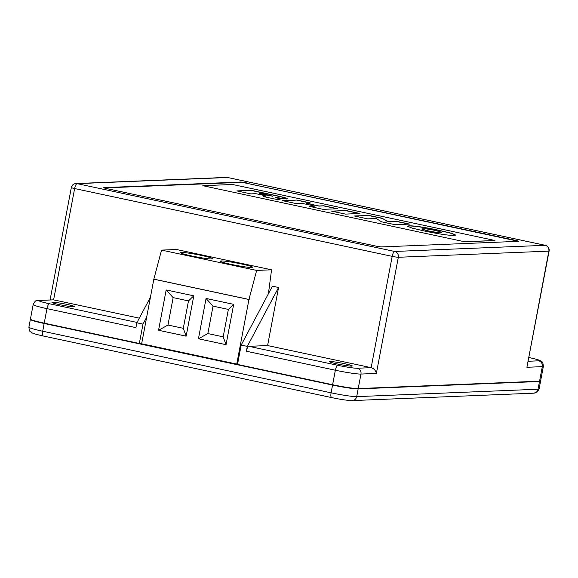<?xml version="1.0" encoding="UTF-8"?>
<svg xmlns="http://www.w3.org/2000/svg" width="578" height="578" viewBox="0 0 578 578"><rect width="100%" height="100%" fill="white"/><g stroke="black" fill="none" stroke-linecap="round" stroke-linejoin="round"><path stroke-width="0.87" d="M344.524 363.685A11.524 0.853 10.7 0 0 329.605 361.691A11.524 0.853 10.7 0 0 337.328 363.974A11.524 0.853 10.7 0 0 352.248 365.968A11.524 0.853 10.7 0 0 344.524 363.685M66.86 304.389A11.524 0.853 10.7 0 0 51.941 302.402A11.524 0.853 10.7 0 0 59.671 304.685A11.524 0.853 10.7 0 0 74.591 306.68A11.524 0.853 10.7 0 0 66.86 304.389M374.515 218.578L367.702 218.852L354.336 215.999L368.88 215.406L382.246 218.26L387.686 221.67L396.168 221.237L409.527 224.091L394.984 224.683L381.625 221.829L376.119 218.412L374.515 218.578M354.964 216.136L368.851 215.572L382.217 218.426L387.289 221.056L387.657 221.829L396.168 221.237M302.207 203.398L296.427 203.637L282.505 200.667L297.056 200.067L310.971 203.044L306.123 203.239L318.933 205.978L323.781 205.775L337.704 208.752L323.153 209.344L309.237 206.368L315.017 206.136L302.207 203.398M465.16 241.712L494.927 240.499L232.58 184.483L202.82 185.697L465.131 241.879L494.927 240.499M255.801 193.681L250.765 193.883L236.85 190.913L251.394 190.321L272.238 194.772C280.388 196.455 290.539 198.883 286.218 198.81L275.713 197.481C280.084 198.529 281.298 199.063 279.362 199.092L277.498 199.591L263.431 196.592L265.447 196.26C266.957 196.238 265.692 195.79 261.653 194.931L255.801 193.681M287.114 198.608L286.218 198.81M280.207 198.897L279.362 199.092M278.011 199.735L277.548 199.403L278.04 199.569M359.971 213.506L345.427 214.098L331.505 211.129L346.056 210.529L359.971 213.506M454.135 235.441C448.644 235.484 438.615 233.982 424.057 230.94L412.013 228.079L407.411 226.179L409.029 225.81C414.542 225.76 424.584 227.262 439.164 230.319L451.165 233.172L455.76 235.058L454.135 235.441M540.466 381.032A20.577 1.524 -169.3 0 1 540.553 381.22A20.577 1.524 -169.3 0 1 539.512 381.494L358.158 388.9A20.577 1.524 -169.3 0 1 332.56 385.064L44.159 323.485A20.577 1.524 -169.3 0 1 30.367 319.403A20.577 1.524 -169.3 0 1 30.511 319.258M44.224 323.16L139.334 343.469L142.99 324.114L136.856 322.799L135.938 327.639L46.962 308.645L44.224 323.16A20.577 1.524 10.7 0 1 30.424 319.078L33.17 304.555A20.577 1.524 -169.3 0 0 46.962 308.645A4.942 1.496 -77.9 0 1 49.419 303.739L137.044 322.452M518.025 241.344A4.942 0.368 10.7 0 0 515.164 240.607L246.705 183.284A4.942 0.368 10.7 0 0 240.564 182.366L104.163 187.937M202.82 185.697L465.131 241.879M278.574 287.483L247.305 346.388L246.387 351.229A4.942 1.496 -77.9 0 1 248.843 346.323L267.6 345.557L278.574 287.483L272.433 286.175L241.171 345.073L237.507 364.436L332.617 384.746A20.577 1.524 10.7 0 0 358.216 388.575L539.57 381.169A20.577 1.524 10.7 0 0 540.618 380.895L543.363 366.38A20.577 1.524 -169.3 0 1 542.316 366.647L539.57 381.169M247.305 346.388L241.171 345.073M267.6 345.557L371.148 367.666L392.18 256.357L74.634 188.551L53.602 299.859L39.73 300.43A4.942 4.689 87.7 0 0 38.61 300.336L53.602 299.859L139.312 318.167M246.77 182.966A4.942 0.368 10.7 0 0 240.621 182.041L103.968 187.626A4.942 0.368 10.7 0 0 103.715 187.691A4.942 0.368 10.7 0 0 107.024 188.666L375.483 245.997A4.942 0.368 10.7 0 0 381.625 246.914L518.285 241.337A4.942 0.368 10.7 0 0 518.531 241.264A4.942 0.368 10.7 0 0 515.222 240.289L246.705 183.284M248.843 346.323L337.819 365.325A15.642 1.156 10.7 0 0 357.276 368.237L371.148 367.666C373.959 368.562 375.7 370.484 376.372 373.424L360.961 374.06L358.216 388.575M528.278 361.25L538.631 360.831A4.942 4.689 -92.3 0 1 542.316 366.647L526.905 367.283L549.1 251.062A4.942 4.942 0 0 0 545.278 245.318A4.942 1.496 -77.9 0 1 545.415 245.368M142.99 324.114L146.653 317.206M150.432 297.222L136.856 322.799M189.346 353.953L188.573 353.982M189.042 353.888L188.269 353.917M141.711 343.375L139.334 343.469M190.603 354.22L188.515 354.307M237.479 191.051L251.394 190.321M251.365 190.48L272.209 194.931C280.359 196.614 290.51 199.049 286.182 198.976M279.333 199.251C281.269 199.229 280.055 198.688 275.684 197.64L275.713 197.481M263.395 196.751L263.987 196.318M263.958 196.484L265.418 196.426M272.679 196.267L261.769 193.435L259.161 193.543L272.708 196.108L265.418 194.88M259.161 193.543L265.389 195.039M283.133 200.797L297.056 200.067M297.02 200.234L310.314 203.066M318.933 205.978L306.123 203.239M318.904 206.136L323.781 205.775M323.752 205.941L337.039 208.774M309.866 206.505L315.017 206.136M332.133 211.259L346.056 210.529M346.02 210.695L359.314 213.535M387.26 221.222L387.657 221.829M396.132 221.396L408.87 224.112M407.425 226.265L409.029 225.81M409 225.969C414.513 225.926 424.555 227.429 439.128 230.485L439.164 230.319M439.128 230.485L450.789 233.237L455.717 235.138M421.709 229.025L427.771 230.947C434.331 232.277 438.471 232.84 440.176 232.631L441.469 232.219L435.451 230.478C428.854 229.134 424.685 228.57 422.944 228.78L421.709 229.025L427.807 230.788C434.367 232.118 438.5 232.681 440.205 232.464L441.469 232.219M241.633 264.009A16.466 1.221 10.7 0 0 220.319 261.162A16.466 1.221 10.7 0 0 231.359 264.428A16.466 1.221 10.7 0 0 252.673 267.274A16.466 1.221 10.7 0 0 241.633 264.009M201.751 255.49A16.466 1.221 10.7 0 0 180.437 252.644A16.466 1.221 10.7 0 0 191.477 255.91A16.466 1.221 10.7 0 0 212.791 258.756A16.466 1.221 10.7 0 0 201.751 255.49M268.409 293.761L271.559 269.81L256.661 270.417L248.945 299.505L236.749 364.075L237.587 364.039M236.749 364.075L141.639 343.766L153.835 279.196L161.551 250.108L176.449 249.501L271.559 269.81M256.661 270.417L161.551 250.108M249.176 299.498L154.066 279.188M248.945 299.505L153.835 279.196M233.671 304.353L206.057 298.458L198.435 338.787L226.049 344.683L233.671 304.353L228.368 309.411L213.029 306.138L207.849 333.564L223.187 336.837L228.368 309.411M193.782 295.835L166.168 289.939L158.553 330.269L186.159 336.165L193.782 295.835L188.486 300.9L173.14 297.619L167.96 325.046L183.298 328.318L188.486 300.9M183.298 328.318L186.159 336.165M167.96 325.046L158.553 330.269M173.14 297.619L166.168 289.939M223.187 336.837L226.049 344.683M207.849 333.564L198.435 338.787M213.029 306.138L206.057 298.458M332.56 385.064L331.1 392.809A20.577 1.524 10.7 0 0 356.691 396.638L538.046 389.232A20.577 1.524 10.7 0 0 539.093 388.958L540.553 381.22M44.159 323.485L42.7 331.223L331.1 392.809A4.942 1.496 -77.9 0 0 331.606 397.577A4.942 1.496 -77.9 0 0 331.721 397.585M358.158 388.9L356.691 396.638A4.942 4.689 -92.3 0 1 352.291 400.59L533.646 393.185A4.942 4.689 -92.3 0 0 538.046 389.232L539.512 381.494M30.367 319.403L28.9 327.141A20.577 1.524 10.7 0 0 42.7 331.223A4.942 1.496 -77.9 0 0 43.206 335.991L331.606 397.577C340.854 399.514 347.746 400.525 352.291 400.59M39.73 300.43A15.642 1.156 10.7 0 0 49.419 303.739M357.276 368.237A4.942 4.689 -92.3 0 1 360.961 374.06A20.577 1.524 -169.3 0 1 335.363 370.223L332.617 384.746M337.819 365.325A4.942 1.496 -77.9 0 0 335.363 370.223L246.387 351.229M526.905 367.283L548.847 251.134L398.321 257.275L376.372 373.424M394.63 251.459L545.162 245.31L227.616 177.504L77.091 183.652L394.63 251.459A4.942 1.496 102.1 0 0 392.18 256.357A4.942 0.368 10.7 0 0 398.321 257.275A4.942 4.689 87.7 0 0 394.63 251.459M538.631 360.831A15.642 1.156 10.7 0 0 528.986 357.529L529.051 357.529A4.942 1.496 102.1 0 0 528.986 357.515M74.634 188.551A4.942 1.496 -77.9 0 1 77.091 183.652A4.942 4.689 87.7 0 0 75.971 183.551A4.942 4.942 0 0 0 71.318 187.568A4.942 0.368 10.7 0 0 74.634 188.551M227.848 177.547A4.942 1.496 102.1 0 0 227.732 177.511L545.278 245.318A4.942 1.496 -77.9 0 0 545.162 245.31A4.942 4.689 87.7 0 1 548.847 251.134A4.942 0.368 10.7 0 0 549.1 251.062M226.504 177.41A4.942 4.689 87.7 0 1 227.616 177.504A4.942 1.496 102.1 0 1 227.732 177.511A4.942 4.942 0 0 0 226.504 177.41L75.971 183.551M529.166 357.565A4.942 1.496 102.1 0 0 529.051 357.529C539.267 359.884 537.858 359.704 540.43 360.744C542.222 362.471 542.785 360.795 543.363 366.38M43.328 336.006A4.942 1.496 -77.9 0 1 43.206 335.991C32.997 333.636 34.398 333.809 31.826 332.776C30.034 331.05 29.478 332.718 28.9 327.141M50.105 299.866L71.318 187.568M533.646 393.185C536.153 392.065 535.828 394.853 539.093 388.958M38.61 300.336C36.111 301.456 36.436 298.667 33.17 304.555"/></g></svg>
